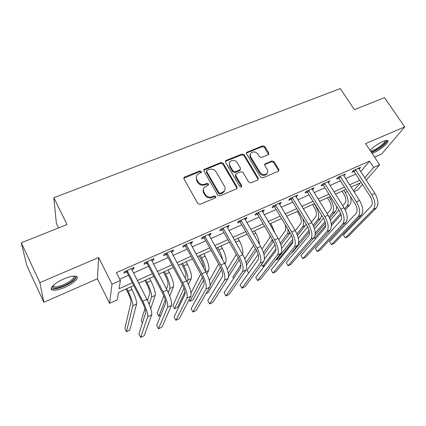 <?xml version="1.0" encoding="UTF-8"?>
<svg xmlns="http://www.w3.org/2000/svg" width="426" height="426" viewBox="0 0 426 426"><rect width="100%" height="100%" fill="white"/><g stroke="black" fill="none" stroke-linecap="round" stroke-linejoin="round"><path stroke-width="0.64" d="M201.391 171.449L199.869 170.911L184.676 176.982L184.032 177.477L183.984 178.909L197.797 203.521L200.023 204.294L215.274 197.882L215.662 197.589L215.721 196.508L214.182 195.971L212.223 196.791C209.304 197.685 206.951 196.865 205.167 194.325L204.006 192.28C203.117 190.571 203.186 188.974 204.214 187.488L208.468 184.943L208.511 183.899L206.983 183.366L205.028 184.165C202.116 185.033 199.773 184.213 198.01 181.705L196.865 179.681C196.008 178.041 196.061 176.502 197.02 175.065L198.985 173.558L201.36 172.45L201.391 171.449M201.242 172.578L199.602 171.683L183.798 178.238L184.032 177.477M215.551 197.707L215.412 197.233L213.873 196.695L211.924 197.515L212.223 196.791M208.357 185.065L208.223 184.65L206.695 184.112L204.746 184.911L205.028 184.165M372.095 153.408L373.538 152.838C380.642 149.883 390.275 141.592 387.649 140.564C386.861 140.197 385.264 140.516 382.857 141.533C377.798 143.887 373.527 146.805 370.034 150.298M64.001 278.838C54.943 282.635 48.442 288.977 52.366 290.01C54.975 290.644 59.118 289.771 64.779 287.39C73.549 283.668 80.088 277.464 76.254 276.314C73.778 275.649 69.694 276.49 64.001 278.838M268.194 154.739L268.678 154.388L268.721 152.934L264.818 146.544L262.741 145.804L246.643 152.407L246.606 153.834L260.595 177.179L262.72 177.93L278.785 171.039L278.849 169.521L274.056 161.678L271.969 160.932L264.85 164.015L264.796 165.501L267.166 169.415C267.975 170.895 267.922 172.242 266.995 173.457C264.583 175.336 262.272 174.98 260.057 172.37L250.845 157.029C250.078 155.634 250.11 154.356 250.951 153.19C253.342 151.23 255.675 151.555 257.938 154.164L259.466 156.688L261.564 157.434L268.194 154.739M360.715 171.673L369.486 161.145L373.639 167.461L379.63 164.793L366.232 180.15M21.3 242.809L39.868 282.63L43.841 302.3L26.833 265.638L21.3 242.809L67.015 224.539L53.814 197.723L340.257 88.555L354.363 109.684L384.566 97.613L404.7 126.911L365.599 143.599L379.63 164.793M43.841 302.3L97.432 278.769L98.656 257.538L39.868 282.63M98.656 257.538L111.99 284.217L120.398 280.462L119.062 288.748L132.369 282.752M369.486 161.145L116.431 272.597L120.398 280.462M223.149 163.227L221.009 162.471L203.963 169.495L203.916 170.927L217.787 195.135L219.986 195.901L237.005 188.58L237.08 187.041L223.149 163.227L222.83 164.005L220.695 163.254L203.724 170.219M226.158 160.41L242.16 154.02L244.268 154.771L258.252 178.164L258.183 179.687L257.693 180.044L250.866 182.914L248.725 182.158L243.022 172.53L240.887 171.774L236.313 173.648L235.78 174.048L235.722 175.533L241.648 185.624L241.595 186.7C240.946 187.227 240.317 187.136 239.726 186.434L225.556 162.263L225.599 160.836L226.158 160.41L225.839 161.198L241.803 154.814L242.16 154.02M374.529 157.088L381.701 153.94L404.7 126.911M119.738 279.147L128.535 275.233M133.429 273.055L148.557 266.319M153.472 264.131L168.094 257.618M173.036 255.419L187.168 249.125M192.131 246.915L205.801 240.828M210.779 238.613L224.001 232.729M228.996 230.503L241.782 224.811M246.798 222.574L259.168 217.068M264.195 214.832L276.16 209.501M281.197 207.26L292.779 202.105M297.827 199.858L309.036 194.863M314.09 192.616L324.942 187.781M330.001 185.528L340.507 180.853M345.571 178.6L355.742 174.069M131.746 269.77L133.716 268.902L134.025 267.432L124.27 271.745L124.019 273.194L126.666 272.022M151.784 260.904L153.557 260.116L153.988 258.609L144.467 262.815L144.095 264.306L146.677 263.161M171.332 252.245L172.929 251.537L173.473 249.998L164.175 254.104L163.69 255.627L166.209 254.514M190.422 243.789L191.844 243.161L192.493 241.59L183.42 245.6L182.818 247.155L185.283 246.068M209.065 235.535L210.316 234.982L211.072 233.379L202.206 237.293L201.503 238.885L203.91 237.82M227.276 227.473L228.368 226.989L229.22 225.354L220.561 229.183L219.757 230.801L222.106 229.758M245.067 219.592L246.01 219.177L246.952 217.516L238.491 221.259L237.591 222.905L239.891 221.887M262.459 211.892L263.252 211.541L264.285 209.858L256.015 213.511L255.025 215.183L257.272 214.187M279.461 204.363L280.116 204.075L281.229 202.366L273.146 205.939L272.07 207.638L274.264 206.663M296.081 197.004L297.801 195.044L289.893 198.537L288.737 200.257L290.883 199.304M312.343 189.804L314.01 187.877L306.278 191.295L305.037 193.037L307.141 192.11M328.254 182.759L329.873 180.869L322.301 184.213L320.991 185.976L323.046 185.065M343.819 175.863L345.39 174.01L337.983 177.28L336.599 179.064L338.611 178.174M359.054 169.117L360.582 167.296L353.33 170.501L351.876 172.296L353.846 171.422M53.814 197.723L56.402 223.559L58.538 227.926M362.473 184.463L357.659 189.985L353.953 191.679M133.764 285.484L118.471 292.412L117.272 299.845L109.583 303.365L111.99 284.217M97.432 278.769L109.583 303.365M364.72 177.823L373.639 167.461M137.268 280.542L152.412 273.716M157.332 271.495L171.971 264.897M176.918 262.666L191.066 256.287M196.035 254.05L209.714 247.884M214.699 245.632L227.926 239.668M232.931 237.415L245.727 231.643M250.744 229.385L263.119 223.804M268.151 221.536L280.127 216.136M285.164 213.863L296.752 208.639M301.8 206.365L313.019 201.306M318.073 199.027L328.931 194.134M333.989 191.854L344.501 187.115M349.565 184.831L359.741 180.241M353.452 190.901L360.391 182.85L351.013 187.094M345.949 189.389L335.438 194.149M330.379 196.439L319.521 201.36M314.463 203.649L303.248 208.729M298.195 211.014L286.607 216.264M281.565 218.549L269.589 223.975M264.557 226.249L252.176 231.856M247.16 234.13L234.359 239.929M229.353 242.192L216.12 248.188M211.136 250.445L197.451 256.644M192.483 258.891L178.329 265.302M173.377 267.544L158.738 274.174M153.813 276.405L138.663 283.269M133.716 268.902L133.157 267.816M153.557 260.116L152.998 259.045M172.929 251.537L172.365 250.483M191.844 243.161L191.274 242.128M210.316 234.982L209.752 233.959M228.368 226.989L227.798 225.982M246.01 219.177L245.435 218.187M263.252 211.541L262.677 210.566M280.116 204.075L279.536 203.117M296.608 196.775L296.027 195.827M312.737 189.629L312.157 188.697M328.521 182.637L327.945 181.721M343.974 175.8L359.581 200.465C363.112 206.754 363.676 211.642 361.269 215.13L334.213 243.299L331.407 244.662L358.218 216.584C360.598 213.101 360.023 208.207 356.487 201.903L340.39 176.699L338.995 178.483L354.986 203.564C357.329 207.739 357.718 210.992 356.152 213.325L329.58 241.68L331.407 244.662M359.097 169.101L358.687 168.472M196.359 176.513L196.599 180.443L196.865 179.681M204.746 184.911C201.839 185.779 199.501 184.959 197.744 182.461L196.599 180.443M203.527 188.888C202.909 190.236 202.973 191.609 203.724 193.015L204.006 192.28M211.924 197.515C209.012 198.404 206.663 197.584 204.885 195.055L203.724 193.015M236.92 188.67L236.723 187.775L222.83 164.005M207.18 170.272L206.759 170.592L206.727 171.598L218.911 192.808L220.444 193.345L224.236 191.183C225.327 189.682 225.407 188.058 224.475 186.3L216.136 171.896C214.385 169.436 212.073 168.621 209.214 169.457L207.18 170.272M206.594 171.044L206.445 172.37L206.727 171.598M224.587 190.672L223.911 191.913L222.159 193.218L220.125 194.075L218.597 193.537L206.445 172.37M258.055 179.82L257.852 178.904L243.906 155.559L241.803 154.814M235.541 174.569L235.37 176.289L241.286 186.359L241.648 185.624M241.43 186.854L241.286 186.359M237.165 162.631C234.843 159.947 232.452 159.643 229.992 161.72C229.161 162.902 229.124 164.186 229.87 165.576L233.086 171.05L235.232 171.806L240.333 169.548L240.386 168.073L237.165 162.631M229.449 162.812L229.539 166.348L229.87 165.576M240.211 169.809L239.444 170.704L234.886 172.567L232.745 171.816L229.539 166.348M225.839 161.198L225.354 161.518M250.429 154.185C249.737 155.314 249.748 156.523 250.467 157.812L250.845 157.029M267.113 173.307L266.58 174.207C264.173 176.087 261.868 175.725 259.652 173.126L250.467 157.812M278.615 171.199L278.412 170.278L273.63 162.444L271.548 161.704L264.589 164.638M268.518 154.547L264.418 147.337L262.347 146.603L246.404 153.067M126.08 288.966L127.843 292.454C130.047 297.034 131.096 300.266 130.984 302.146L124.877 328.531L126.463 331.726L132.816 305.777C133.003 302.982 131.432 298.125 128.104 291.203L126.804 288.636M126.463 331.726L129.754 330.15L136.592 304.02C136.815 301.214 135.266 296.358 131.938 289.456L130.638 286.9M126.932 270.569L127.358 270.931L127.086 272.384L142.454 302.54C144.84 307.481 145.921 310.916 145.692 312.854L138.919 333.925L140.681 337.445L147.689 316.779C148.056 313.898 146.432 308.728 142.822 301.262L127.358 270.931M140.681 337.445L144.27 335.699L151.704 314.862C152.119 311.97 150.516 306.805 146.911 299.361L131.384 268.598M127.086 272.384L125.643 271.138M144.962 280.414L146.736 283.849C148.94 288.365 149.92 291.581 149.686 293.498L147.497 300.538M150.735 308.525L155.218 295.362C155.634 292.497 154.175 287.662 150.852 280.856L149.542 278.338M149.18 304.286L151.528 297.076C151.901 294.228 150.426 289.387 147.103 282.56L145.798 280.036M144.989 308.594L141.208 320.751L142.396 323.105M163.419 272.054L165.203 275.436C167.402 279.893 168.323 283.098 167.966 285.053L166.475 288.94M169.708 295.932L173.425 286.895C174.021 283.977 172.658 279.163 169.335 272.448L168.02 269.972M168.259 292.492L169.814 288.572C170.379 285.665 168.994 280.846 165.671 274.115L164.356 271.628M163.824 295.868L157.221 313.121L158.818 316.23L165.277 299.995M158.818 316.23L160.767 315.299M181.46 263.886L183.255 267.214C185.454 271.612 186.316 274.802 185.843 276.788L185.219 278.173M188.425 284.52L191.231 278.615C191.998 275.649 190.72 270.856 187.403 264.232L186.082 261.793M187.062 281.634L187.701 280.26C188.436 277.299 187.142 272.502 183.819 265.861L182.504 263.412M182.397 284.483L172.924 305.639L174.527 308.712L184.027 288.2M174.527 308.712L177.637 307.221L185.017 291.693M147.066 261.665L147.487 262.027L147.098 263.518L162.556 293.179C164.942 298.046 165.948 301.47 165.576 303.45L156.699 325.32L158.467 328.792L167.583 307.311C168.163 304.361 166.657 299.212 163.046 291.858L147.487 262.027M158.467 328.792L161.981 327.083L171.502 305.442C172.131 302.481 170.64 297.332 167.029 290.005L151.411 259.748M147.098 263.518L145.66 262.288M166.715 252.985L167.13 253.337L166.625 254.865L182.168 284.046C184.554 288.839 185.491 292.247 184.98 294.275L174.096 316.907L175.879 320.32L186.998 298.067C187.786 295.053 186.38 289.925 182.775 282.683L167.13 253.337M175.879 320.32L179.314 318.648L190.827 296.246C191.657 293.221 190.268 288.098 186.663 280.872L170.954 251.111M166.625 254.865L165.203 253.651M185.896 244.503L186.311 244.854L185.693 246.414L201.312 275.132C203.697 279.855 204.565 283.247 203.926 285.313L191.13 308.664L192.914 312.034L205.95 289.046C206.94 285.974 205.63 280.867 202.03 273.726L186.311 244.854M192.914 312.034L196.28 310.394L209.688 287.268C210.71 284.185 209.427 279.078 205.827 271.964L190.033 242.676M185.693 246.414L184.282 245.216M199.107 255.893L200.907 259.173C202.696 262.613 203.58 265.483 203.543 267.784M206.834 273.918L208.644 270.521C209.581 267.507 208.389 262.73 205.071 256.196L203.745 253.79M205.46 271.293C205.779 267.927 204.48 263.422 201.567 257.789L200.247 255.376M200.667 273.95L191.018 292.987M189.059 299.68L189.937 301.331L202.43 277.417M189.937 301.331L192.983 299.872L203.474 280.207M204.629 236.228L205.039 236.568L204.32 238.161L220.002 266.426C222.383 271.08 223.192 274.461 222.431 276.565L207.803 300.596L209.597 303.919L224.459 280.239C225.631 277.108 224.422 272.022 220.828 264.988L205.039 236.568M209.597 303.919L212.893 302.316L228.112 278.503C229.321 275.361 228.128 270.281 224.534 263.263L208.671 234.438M204.32 238.161L202.914 236.984M74.193 276.075C75.461 276.687 75.274 277.874 73.623 279.642C69.039 284.786 53.378 290.425 52.52 287.135L52.52 286.213M52.936 285.766L53.83 286.671C56.972 288.024 68.874 283.146 72.542 279.057C73.778 277.752 74.124 276.767 73.586 276.107M51.253 288.429L51.865 288.743C55.779 290.394 70.487 284.35 75.056 279.302L76.68 276.511M385.754 140.548C387.969 141.475 379.667 148.631 373.533 151.171L371.163 152.007M370.588 151.139L373.437 150.24C378.56 148.11 385.663 142.311 385.013 140.74M371.467 152.465L372.952 151.88C378.916 149.377 387.261 142.785 387.325 140.452M216.371 248.076L219.672 254.551M224.896 263.934L225.684 262.597C226.776 259.535 225.663 254.785 222.351 248.337L221.019 245.967M222.558 259.722C221.994 256.569 220.785 253.294 218.927 249.897L217.595 247.517M218.644 263.982L209.358 280.548M210.103 285.335L220.482 267.331M205.992 293.642L208.042 292.662L221.525 269.679M242.586 254.391C243.448 251.074 242.341 246.494 239.258 240.647L237.921 238.315M237.612 245.648L234.572 239.833M236.308 254.476L227.255 269.307M228.373 273.433L238.177 257.783M228.629 276.442L239.21 259.796M259.343 244.231C259.21 240.818 258.028 237.117 255.797 233.123L254.46 230.823M253.63 245.355L244.785 258.854M240.802 264.924L232.809 277.108L233.57 278.466M246.084 262.688L255.52 248.635M246.574 265.036L256.527 250.419M274.978 233.107L271.99 225.759L270.648 223.49M270.073 235.647L269.589 238.075L261.963 249.002M258.145 254.471L247.091 270.302L248.635 273.023M263.396 252.634L271.479 241.308L272.177 239.231M263.955 254.647L273.481 241.451M284.925 224.172C286.022 227.223 286.144 229.438 285.298 230.817L278.79 239.641M275.036 244.732L264.429 259.125M261.575 264.424L262.746 266.468L275.968 248.906M280.335 243.108L287.193 234.002C287.923 232.995 288.184 231.424 287.981 229.289M262.746 266.468L264.823 265.473M280.926 244.875L290.095 232.82M222.926 228.139L223.33 228.48L222.516 230.099L238.256 257.927C240.631 262.517 241.382 265.877 240.498 268.018L224.129 292.699L225.929 295.974L242.538 271.634C243.89 268.449 242.772 263.385 239.183 256.452L223.33 228.48M225.929 295.974L229.156 294.403L246.106 269.94C247.49 266.74 246.388 261.686 242.799 254.769L226.877 226.392M222.516 230.099L221.121 228.932M240.802 220.237L241.207 220.572L240.291 222.223L256.09 249.62C258.46 254.146 259.152 257.496 258.156 259.668L240.12 284.962L241.931 288.189L260.206 263.231C261.724 259.993 260.691 254.95 257.107 248.113L241.207 220.572M241.931 288.189L245.088 286.655L263.689 261.569C265.238 258.321 264.226 253.289 260.643 246.473L244.662 218.533M240.291 222.223L238.911 221.073M258.273 212.515L258.673 212.846L257.671 214.518L273.513 241.51C275.883 245.972 276.517 249.301 275.414 251.51L255.792 277.379L257.602 280.564L277.464 255.014C279.147 251.729 278.199 246.713 274.626 239.971L258.673 212.846M257.602 280.564L260.696 279.062L280.872 253.395C282.587 250.099 281.655 245.088 278.077 238.363L262.049 210.849M257.671 214.518L256.298 213.389M275.35 204.965L275.75 205.295L274.663 206.988L290.543 233.576C292.907 237.98 293.487 241.297 292.284 243.528L271.144 269.956L272.959 273.098L294.345 246.984C296.177 243.651 295.309 238.661 291.741 232.01L275.75 205.295M272.959 273.098L275.989 271.618L297.673 245.397C299.537 242.059 298.685 237.074 295.117 230.439L279.041 203.335M274.663 206.988L273.3 205.87M292.055 197.584L292.449 197.909L291.277 199.629L307.194 225.823C309.553 230.162 310.08 233.464 308.781 235.727L286.187 262.677L288.008 265.776L310.842 239.13C312.822 235.759 312.034 230.791 308.472 224.23L292.449 197.909M288.008 265.776L290.979 264.328L314.1 237.58C316.108 234.199 315.336 229.236 311.773 222.697L295.66 195.987M291.277 199.629L289.925 198.521M297.316 211.413L299.143 214.427C301.32 218.442 301.832 221.536 300.676 223.709L295.271 230.7M291.549 235.509L281.655 248.305M276.202 259.333L276.517 259.876L292.753 239.295M296.922 234.012L302.577 226.845C303.77 225.152 303.85 222.409 302.817 218.618M276.517 259.876L279.243 258.571L292.923 241.382M297.529 235.599L306.241 224.252M308.387 190.363L308.781 190.683L307.529 192.424L323.478 218.24C325.831 222.526 326.311 225.812 324.916 228.096L300.937 255.541L302.758 258.598L326.982 231.451C329.101 228.038 328.387 223.096 324.836 216.621L308.781 190.683M302.758 258.598L305.676 257.182L330.166 229.933C332.317 226.515 331.614 221.573 328.063 215.119L311.917 188.803M307.529 192.424L306.225 191.365M312.508 204.533L314.34 207.51C316.518 211.472 316.981 214.55 315.746 216.743L311.417 222.106M313.163 225.295L317.652 219.837C319.532 216.562 318.834 211.935 315.554 205.95L314.207 203.766M307.7 226.712L298.301 238.358M298.594 243.001L309.095 230.242M291.725 252.591L292.715 252.117L309.436 231.957M313.776 226.723L320.629 218.453L321.689 215.343M324.367 183.302L324.756 183.617L323.435 185.379L339.405 210.822C341.753 215.05 342.185 218.32 340.704 220.631L315.4 248.544L317.226 251.564L342.77 223.938C345.023 220.487 344.378 215.567 340.837 209.182L324.756 183.617M317.226 251.564L320.086 250.168L345.885 222.452C348.164 218.996 347.536 214.081 343.995 207.712L327.823 181.774M323.435 185.379L322.184 184.367M327.397 197.792L329.234 200.726C331.401 204.64 331.827 207.707 330.512 209.917L327.248 213.809M329.064 216.898L332.418 212.973C334.415 209.667 333.782 205.06 330.507 199.15L329.16 196.993M323.499 218.277L314.532 228.97M315.224 233.102L325.054 221.595M315.118 235.125L325.469 223.091M329.676 218.197L335.337 211.615C336.316 210.428 336.689 208.596 336.46 206.136M340.007 176.391L340.39 176.699M338.995 178.483L337.797 177.52M341.982 191.183L343.819 194.08C345.987 197.946 346.375 200.997 344.985 203.229L342.776 205.774M344.639 208.799L346.892 206.243C349 202.909 348.425 198.324 345.161 192.483L343.809 190.358M338.979 210.146L330.39 220.034M325.725 225.413L314.723 238.081L315.325 239.077M331.306 223.884L340.662 213.298M331.423 225.53L341.12 214.624M345.246 209.981L349.751 204.917C351.21 203.085 351.434 200.247 350.417 196.397M355.311 169.623L355.694 169.931L354.23 171.731L370.237 196.466C372.569 200.582 372.915 203.82 371.27 206.173L343.489 234.955L345.321 237.894L373.341 209.39C375.844 205.87 375.333 201.003 371.807 194.778L355.694 169.931M343.489 234.955L345.321 237.894L348.069 236.558L376.328 207.968C378.852 204.443 378.352 199.581 374.832 193.372L358.617 168.163M354.23 171.731L353.079 170.81M199.602 171.683L199.869 170.911M213.873 196.695L214.182 195.971M206.695 184.112L206.983 183.366M197.744 182.461L198.01 181.705M204.885 195.055L205.167 194.325M184.437 177.749L184.676 176.982M236.723 187.775L237.08 187.041M204.288 169.809L204.565 169.037M220.695 163.254L221.009 162.471M218.597 193.537L218.911 192.808M220.125 194.075L220.444 193.345M222.159 193.218L222.484 192.488M243.906 155.559L244.268 154.771M257.852 178.904L258.252 178.164M235.37 176.289L235.722 175.533M232.745 171.816L233.086 171.05M234.886 172.567L235.232 171.806M239.444 170.704L239.801 169.937M259.652 173.126L260.057 172.37M264.924 164.431L265.334 163.664M271.548 161.704L271.969 160.932M273.63 162.444L274.056 161.678M278.412 170.278L278.849 169.521M246.808 152.812L247.176 152.018M262.347 146.603L262.741 145.804M264.418 147.337L264.818 146.544M268.311 153.722L268.721 152.934M128.104 291.203L131.938 289.456M132.816 305.777L136.592 304.02M142.822 301.262L146.911 299.361M147.689 316.779L151.704 314.862M147.103 282.56L150.852 280.856M151.528 297.076L155.218 295.362M165.671 274.115L169.335 272.448M169.814 288.572L173.425 286.895M183.819 265.861L187.403 264.232M187.701 280.26L191.231 278.615M163.046 291.858L167.029 290.005M167.583 307.311L171.502 305.442M182.775 282.683L186.663 280.872M186.998 298.067L190.827 296.246M202.03 273.726L205.827 271.964M205.95 289.046L209.688 287.268M201.567 257.789L205.071 256.196M205.769 271.857L208.644 270.521M220.828 264.988L224.534 263.263M224.459 280.239L228.112 278.503M218.927 249.897L222.351 248.337M224.475 263.161L225.684 262.597M235.903 242.17L239.258 240.647M253.513 234.167L255.797 233.123M270.925 226.243L271.99 225.759M271.479 241.308L272.986 240.605M287.193 234.002L290.015 232.687M239.183 256.452L242.799 254.769M242.538 271.634L246.106 269.94M257.107 248.113L260.643 246.473M260.206 263.231L263.689 261.569M274.626 239.971L278.077 238.363M277.464 255.014L280.872 253.395M291.741 232.01L295.117 230.439M294.345 246.984L297.673 245.397M308.472 224.23L311.773 222.697M310.842 239.13L314.1 237.58M302.577 226.845L305.618 225.434M324.836 216.621L328.063 215.119M326.982 231.451L330.166 229.933M317.652 219.837L320.629 218.453M340.837 209.182L343.995 207.712M342.77 223.938L345.885 222.452M330.507 199.15L331.726 198.591M332.418 212.973L335.337 211.615M356.487 201.903L359.581 200.465M358.218 216.584L361.269 215.13M345.161 192.483L347.302 191.508M346.892 206.243L349.751 204.917M371.807 194.778L374.832 193.372M373.341 209.39L376.328 207.968M203.724 170.155L203.963 169.495M223.911 191.913L224.236 191.183M239.976 170.309L240.333 169.548M225.365 161.39L225.599 160.836M266.58 174.207L266.995 173.457M264.631 164.431L264.85 164.015M246.425 152.886L246.643 152.407M53 285.979L52.52 287.135M53.255 285.452L53.83 286.671"/></g></svg>
